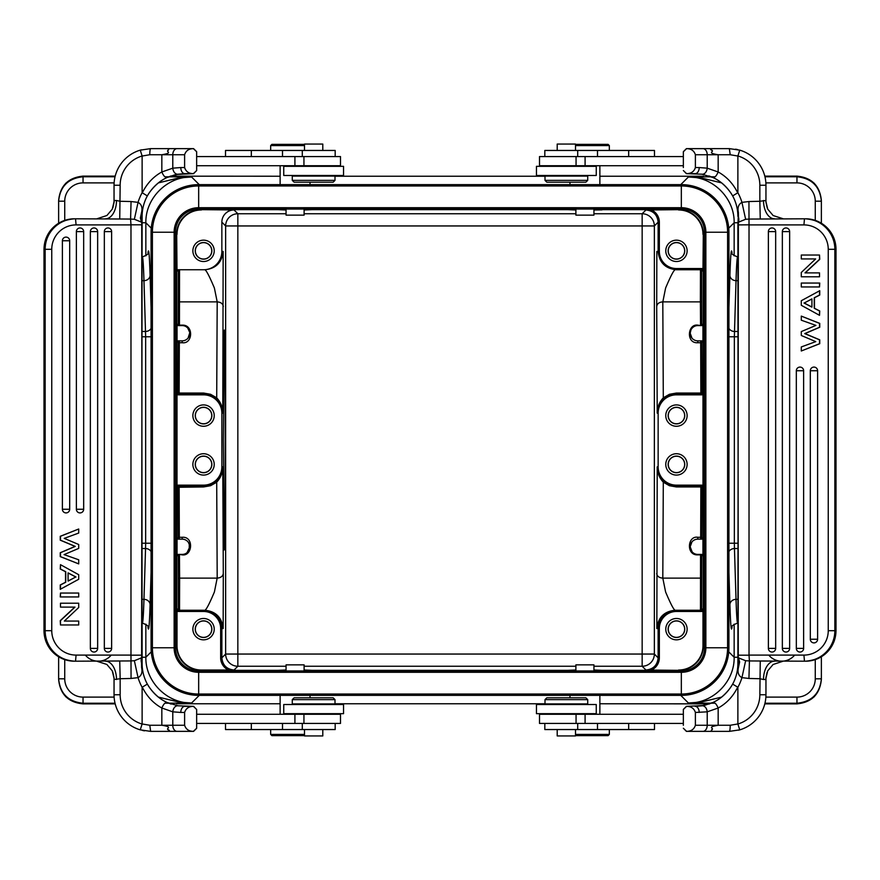 <?xml version="1.0" encoding="UTF-8"?>
<svg xmlns="http://www.w3.org/2000/svg" width="880" height="880" viewBox="0 0 880 880"><rect width="100%" height="100%" fill="white"/><g stroke="black" fill="none" stroke-linecap="round" stroke-linejoin="round"><path stroke-width="1.32" d="M304.491 150.458L304.491 144.056L322.795 144.056L322.795 150.458M322.795 729.542L322.795 735.944L304.491 735.944L304.491 729.542M271.887 144.364L304.491 144.364L271.887 144.364L270.666 145.585L304.491 145.585M302.291 156.563L302.291 150.458L225.511 150.458L225.511 156.563M302.291 150.458L335.181 150.458L335.181 156.563M304.491 734.415L270.666 734.415L270.666 729.542M271.887 735.636L304.491 735.636L271.887 735.636L270.666 734.415M282.502 723.437L282.502 729.542L302.291 729.542L302.291 723.437M282.502 729.542L251.328 729.542L251.328 723.437M225.511 723.437L225.511 729.542L251.328 729.542M335.181 723.437L335.181 729.542L302.291 729.542M280.126 695.365L280.126 714.285M196.647 165.715L340.494 165.715L340.494 156.563L196.647 156.563M196.647 723.437L340.494 723.437L340.494 714.285L196.647 714.285M74.415 218.801L75.537 218.801A30.514 30.393 90 0 0 45.144 249.315L45.144 630.685A30.514 30.393 90 0 0 75.537 661.199L130.592 660.935L134.365 660.726L141.449 657.855L141.614 667.656L142.12 216.359A42.713 42.713 0 0 1 147.345 195.899L142.12 192.731L142.12 155.991A30.514 30.514 0 0 0 120.153 185.24L119.746 218.999L75.537 218.801L76.065 224.906A24.409 24.31 90 0 0 51.755 249.315L44.022 249.315A30.514 30.393 -90 0 1 74.415 218.801C55.935 220.616 45.804 230.791 44 249.315L44 630.685L51.755 630.685A24.409 24.31 90 0 0 76.065 655.094L130.977 655.094L131.065 678.458L138.061 677.644L134.365 660.726M142.01 223.773L141.614 212.19C142.626 207.504 141.449 204.226 138.061 202.356L131.065 201.542L130.592 219.065L119.746 218.999M142.109 724.042A30.514 30.514 0 0 1 120.153 694.76L114.048 694.76L114.048 678.315L114.048 694.76A36.608 36.608 0 0 0 140.25 729.861L142.12 723.965L142.12 687.269A48.818 48.818 0 0 1 138.061 677.644C141.46 675.73 142.637 672.397 141.614 667.656M114.334 679.503L112.255 670.824L114.334 679.503L120.153 678.722L119.746 661.001M116.49 679.503A18.304 10.967 90 0 0 105.523 661.199M142.626 730.477L144.485 730.84M140.25 729.861L150.656 731.368L193.578 731.368L196.647 728.321L196.647 709.467A39.039 5.28 45.4 0 0 193.413 706.376L184.833 706.354A6.105 4.026 90 0 0 180.796 712.448L184.613 712.448C185.911 708.422 188.837 706.398 193.413 706.376M142.12 723.965L149.787 725.263L150.656 731.368L193.413 731.335C188.859 731.335 185.933 729.311 184.613 725.263L184.613 712.448M142.109 655.204L141.735 657.228A18.304 12.518 20.5 0 0 141.724 663.641L142.12 663.641A42.713 42.713 0 0 0 147.345 684.101L142.12 687.269M142.208 686.972C146.795 696.322 153.34 703.329 161.832 708.015L172.788 711.832L180.796 712.448M74.415 661.199C55.935 659.384 45.804 649.209 44 630.685A30.514 30.393 -90 0 0 74.415 661.199L75.537 661.199L76.065 655.094M112.255 670.824L106.854 664.444L96.899 661.243M114.037 677.798L112.728 671.836M142.131 156.035L149.787 154.737A6.105 0.869 90 0 1 150.656 148.632L140.25 150.139A36.608 36.608 0 0 0 114.048 185.24L114.037 202.279L112.893 207.746M142.12 155.991L140.25 150.139A36.608 36.608 0 0 0 114.048 185.24L114.048 201.685L114.334 200.497L116.49 200.497A18.304 10.967 -90 0 1 105.523 218.801M147.345 684.101C152.317 692.604 158.884 698.72 167.035 702.46L178.046 705.804L193.578 706.354L196.647 709.478M176.682 174.438L193.589 173.646L196.647 170.599L196.647 151.679L193.578 148.643M196.647 728.244A38.83 5.28 -45.4 0 1 193.413 731.335M196.647 170.522A38.83 5.28 -45.4 0 1 193.413 173.624C188.859 173.624 185.933 171.6 184.613 167.552L184.613 154.737C185.911 150.7 188.837 148.676 193.413 148.665A39.039 5.28 45.4 0 1 196.647 151.756M175.043 174.79L167.046 177.529L178.046 174.196L184.833 173.646A6.105 4.026 -90 0 1 180.796 167.552L172.788 168.168L161.832 171.985C153.351 176.649 146.806 183.656 142.208 193.028M178.046 705.804A6.105 4.257 99.1 0 0 172.788 711.832L172.788 725.263L184.613 725.263M142.12 663.641L142.12 655.094L141.449 657.855M142.12 216.359L141.724 216.359A18.304 12.518 -20.5 0 0 141.724 222.772L142.12 655.171L130.977 655.182M142.12 224.818L130.977 224.818M141.614 212.19L140.382 217.987L141.438 222.112L134.365 219.274L130.592 219.065L130.977 224.906L76.065 224.906M142.12 192.731A48.818 48.818 0 0 0 138.061 202.356L134.365 219.274M140.217 150.15L150.656 148.632L193.578 148.632L194.832 149.875M193.413 148.665L177.078 148.632A6.105 4.279 90 0 0 172.788 154.737L172.788 168.168A6.105 4.257 -99.1 0 0 178.046 174.196M131.065 201.542A280.049 24.409 180 0 0 120.153 201.278L116.49 200.497M114.345 200.508L112.266 209.154L106.92 215.501L96.899 218.801M68.079 572.99L75.768 576.994L68.079 580.987M62.392 509.256A3.663 3.652 90 0 0 66.033 512.919A3.663 3.652 90 0 0 69.685 509.256L69.685 240.768A3.663 3.652 90 0 0 66.033 237.105A3.663 3.652 90 0 0 62.392 240.768L62.392 509.256L69.696 509.256L69.685 240.768A3.663 3.663 0 0 0 66.033 237.105M76.373 509.256A3.663 3.652 90 0 0 80.014 512.919A3.663 3.652 90 0 0 83.666 509.256L83.666 231.616A3.663 3.652 90 0 0 80.014 227.953A3.663 3.652 90 0 0 76.373 231.616L76.373 509.256L83.677 509.256L83.666 231.616A3.663 3.663 0 0 0 80.014 227.953M90.354 648.384A3.663 3.652 90 0 0 93.995 652.047A3.663 3.652 90 0 0 97.647 648.384L97.647 231.616A3.663 3.652 90 0 0 93.995 227.953A3.663 3.652 90 0 0 90.354 231.616L90.354 648.384L97.647 648.384M104.335 648.384A3.663 3.652 90 0 0 107.976 652.047A3.663 3.652 90 0 0 111.628 648.384L111.628 231.616A3.663 3.652 90 0 0 107.976 227.953A3.663 3.652 90 0 0 104.335 231.616L104.335 648.384L111.639 648.384L111.628 231.616A3.663 3.663 0 0 0 107.976 227.953M78.705 529.012L60.258 536.283L60.258 540.177L75.053 546.392L60.258 552.728L60.258 556.622L78.705 563.893L78.705 559.79L64.075 554.609L78.705 548.405L78.705 544.511L64.229 538.373L78.705 533.06L78.705 529.012L60.478 536.283L60.478 540.177L75.273 546.392L60.478 552.728L60.478 556.622L78.705 563.893M60.478 564.674L60.258 569.019L65.538 571.725L65.538 582.252L60.258 584.958L60.258 589.303L78.705 579.271L78.705 574.706L60.478 564.674L60.478 569.019L65.747 571.725L65.747 582.252L60.478 584.958L60.478 589.303M60.478 593.043L60.258 596.948L78.705 596.948L78.705 593.043L60.478 593.043L60.478 596.948M78.496 621.071L64.35 621.071L78.705 607.519L78.705 603.207L60.478 603.207L60.478 607.101L74.998 607.101L60.478 620.653L60.478 624.965L78.705 624.965L78.705 621.071L64.35 621.071M74.778 607.101L60.258 620.653L60.478 624.965M60.478 603.207L60.478 607.101M75.768 576.994L68.079 581.097L68.079 572.88L75.988 576.994M149.787 154.737L161.832 154.737L161.832 171.985C163.526 175.901 165.253 177.749 167.035 177.54C158.884 181.28 152.317 187.396 147.345 195.899M194.832 707.586L193.578 706.332M184.833 173.646L193.413 173.624M333.168 697.807L294.118 697.807L333.168 697.807L334.994 699.633L334.994 703.912L292.281 703.912L292.281 699.633L334.994 699.633M299.002 703.912L299.002 704.517M299.002 713.669L299.002 714.285M294.118 182.193L333.168 182.193L294.118 182.193L292.281 180.367L334.994 180.367L334.994 176.088L292.281 176.088L292.281 180.367M328.284 165.715L328.284 166.331M328.284 175.483L328.284 176.088M304.106 670.956L304.106 664.862L286.055 664.862L286.055 670.956M286.055 209.044L286.055 215.138L304.106 215.138L304.106 209.044M557.205 150.458L557.205 144.056L575.509 144.056L575.509 150.458M575.509 729.542L575.509 735.944L557.205 735.944L557.205 729.542M609.334 150.458L609.334 145.585L575.509 145.585M608.113 144.364L575.509 144.364L608.113 144.364L609.334 145.585M597.498 156.563L597.498 150.458L577.709 150.458L577.709 156.563M597.498 150.458L628.672 150.458L628.672 156.563M654.489 156.563L654.489 150.458L628.672 150.458M544.819 156.563L544.819 150.458L577.709 150.458M599.874 184.635L599.874 165.715M608.113 735.636L575.509 735.636L608.113 735.636L609.334 734.415L575.509 734.415M577.709 723.437L577.709 729.542L654.489 729.542L654.489 723.437M577.709 729.542L544.819 729.542L544.819 723.437M576.059 714.285L539.506 714.285L539.506 723.437L683.353 723.437L683.353 714.285L576.059 714.285L576.059 723.437M585.09 165.715L683.353 165.715L683.353 156.563L539.506 156.563L539.506 165.715L585.09 165.715L585.09 156.563M805.585 661.199L804.463 661.199A30.514 30.393 -90 0 0 834.856 630.685L834.856 249.315A30.514 30.393 -90 0 0 804.463 218.801L749.408 219.065L745.635 219.274L738.551 222.145L738.386 212.344L737.88 663.641A42.713 42.713 0 0 1 732.655 684.101L737.88 687.269L737.88 724.009A30.514 30.514 0 0 0 759.847 694.76L760.254 661.001L804.463 661.199L803.935 655.094A24.409 24.31 -90 0 0 828.245 630.685L835.978 630.685A30.514 30.393 90 0 1 805.585 661.199C824.065 659.384 834.196 649.209 836 630.685L836 249.315L828.245 249.315A24.409 24.31 -90 0 0 803.935 224.906L749.023 224.906L748.935 201.542L741.939 202.356L745.635 219.274M737.99 656.227L738.386 667.81C737.374 672.496 738.551 675.774 741.939 677.644L748.935 678.458L749.408 660.935L760.254 661.001M737.891 155.958A30.514 30.514 0 0 1 759.847 185.24L765.952 185.24L765.952 201.685L765.952 185.24A36.608 36.608 0 0 0 739.75 150.139L737.88 156.035L737.88 192.731A48.818 48.818 0 0 1 741.939 202.356C738.54 204.27 737.363 207.603 738.386 212.344M765.666 200.497L767.745 209.176L765.666 200.497L759.847 201.278L760.254 218.999M763.51 200.497A18.304 10.967 -90 0 0 774.477 218.801M737.605 149.578L735.581 149.171M739.75 150.139L729.344 148.632L686.422 148.632L683.353 151.679L683.353 167.552M737.88 156.035L730.213 154.737L729.344 148.632M737.792 193.028C733.205 183.678 726.66 176.671 718.168 171.985L707.212 168.168A6.105 4.257 -80.9 0 1 701.954 174.196L712.965 177.54C721.116 181.28 727.683 187.396 732.655 195.899A42.713 42.713 0 0 1 737.88 216.359A42.713 42.713 0 0 0 732.655 195.899L737.88 192.731M805.585 218.801C824.065 220.616 834.196 230.791 836 249.315A30.514 30.393 90 0 0 805.585 218.801L804.463 218.801L803.935 224.906M767.745 209.176L773.146 215.556L783.101 218.757M765.963 202.202L767.305 208.241M737.869 723.965L730.213 725.263A6.105 0.869 -90 0 1 729.344 731.368L739.75 729.861A36.608 36.608 0 0 0 765.952 694.76L765.963 677.71L767.107 672.254M737.88 724.009L739.75 729.861A36.608 36.608 0 0 0 765.952 694.76L765.952 678.315L765.666 679.503L763.51 679.503A18.304 10.967 90 0 1 774.477 661.199M715.638 148.632L686.587 148.665C691.141 148.665 694.067 150.689 695.387 154.737L695.387 167.552C694.089 171.578 691.163 173.602 686.587 173.624A39.039 5.28 -134.6 0 1 683.364 170.533M686.587 148.665A38.83 5.28 134.6 0 0 683.353 151.756L683.353 154.737M701.954 174.196L686.422 173.646L683.353 170.522M703.307 705.573L686.411 706.354L683.353 709.401L683.353 725.274M683.353 709.467L683.353 712.448M686.422 731.357L683.353 728.244A39.039 5.28 -134.6 0 0 686.587 731.335C691.163 731.324 694.089 729.3 695.387 725.263L695.387 712.448L707.212 711.832L718.168 708.015C726.649 703.351 733.194 696.344 737.792 686.972M708.873 175.912L712.965 177.54C714.747 177.749 716.474 175.901 718.168 171.985L718.168 154.737L707.212 154.737L707.212 168.168L699.204 167.552A6.105 4.026 -90 0 1 695.167 173.646L686.587 173.624M683.353 709.478A38.83 5.28 134.6 0 1 686.587 706.376C691.141 706.376 694.067 708.4 695.387 712.448M738.276 222.772A18.304 12.518 -159.5 0 0 738.276 216.359L737.88 224.686M737.88 663.641L738.276 663.641A18.304 12.518 159.5 0 0 738.276 657.228L737.88 224.906L738.551 222.145M738.386 667.81L739.618 662.013L738.562 657.888L745.635 660.726L749.408 660.935L749.023 655.094L803.935 655.094M737.88 687.269A48.818 48.818 0 0 0 741.939 677.644L745.635 660.726M739.783 729.85L729.344 731.368L686.422 731.368L685.168 730.125M686.587 731.335L715.517 731.368C707.586 731.368 712.69 730.972 711.601 729.828C715.132 728.167 705.749 727.353 718.168 725.263L707.212 725.263L707.212 711.832A6.105 4.257 80.9 0 0 701.954 705.804L712.965 702.46C721.116 698.72 727.683 692.604 732.655 684.101M748.935 678.458A280.049 24.409 -0 0 0 759.847 678.722L763.51 679.503M765.655 679.492L767.734 670.846L773.08 664.499L783.101 661.199M811.921 307.01L804.232 303.006L811.921 299.013M817.608 370.744A3.663 3.652 -90 0 0 813.967 367.081A3.663 3.652 -90 0 0 810.315 370.744L810.315 639.232A3.663 3.652 -90 0 0 813.967 642.895A3.663 3.652 -90 0 0 817.608 639.232L817.608 370.744L810.304 370.744L810.315 639.232A3.663 3.663 0 0 0 813.967 642.895M803.627 370.744A3.663 3.652 -90 0 0 799.986 367.081A3.663 3.652 -90 0 0 796.334 370.744L796.334 648.384A3.663 3.652 -90 0 0 799.986 652.047A3.663 3.652 -90 0 0 803.627 648.384L803.627 370.744L796.323 370.744L796.334 648.384A3.663 3.663 0 0 0 799.986 652.047M789.646 231.616A3.663 3.652 -90 0 0 786.005 227.953A3.663 3.652 -90 0 0 782.353 231.616L782.353 648.384A3.663 3.652 -90 0 0 786.005 652.047A3.663 3.652 -90 0 0 789.646 648.384L789.646 231.616L782.353 231.616M775.665 231.616A3.663 3.652 -90 0 0 772.024 227.953A3.663 3.652 -90 0 0 768.372 231.616L768.372 648.384A3.663 3.652 -90 0 0 772.024 652.047A3.663 3.652 -90 0 0 775.665 648.384L775.665 231.616L768.361 231.616L768.372 648.384A3.663 3.663 0 0 0 772.024 652.047M801.295 350.988L819.742 343.717L819.742 339.823L804.947 333.608L819.742 327.272L819.742 323.378L801.295 316.107L801.295 320.21L815.925 325.391L801.295 331.595L801.295 335.489L815.771 341.627L801.295 346.94L801.295 350.988L819.522 343.717L819.522 339.823L804.727 333.608L819.522 327.272L819.522 323.378L801.295 316.107M819.522 315.326L819.742 310.981L814.462 308.275L814.462 297.748L819.742 295.042L819.742 290.697L801.295 300.729L801.295 305.294L819.522 315.326L819.522 310.981L814.253 308.275L814.253 297.748L819.522 295.042L819.522 290.697M819.522 286.957L819.742 283.052L801.295 283.052L801.295 286.957L819.522 286.957L819.522 283.052M801.504 258.929L815.65 258.929L801.295 272.481L801.295 276.793L819.522 276.793L819.522 272.899L805.002 272.899L819.522 259.347L819.522 255.035L801.295 255.035L801.295 258.929L815.65 258.929M805.222 272.899L819.742 259.347L819.522 255.035M819.522 276.793L819.522 272.899M804.232 303.006L811.921 298.903L811.921 307.12L804.012 303.006M699.204 712.448A6.105 4.026 90 0 0 695.167 706.354L701.954 705.804M712.998 702.449L704.946 705.221M685.168 172.414L686.422 173.668M546.832 697.807L585.882 697.807L546.832 697.807L545.006 699.633L587.719 699.633L587.719 703.912L545.006 703.912L545.006 699.633M585.882 697.807L587.719 699.633M551.716 703.912L551.716 704.517M551.716 713.669L551.716 714.285M585.882 182.193L546.832 182.193L585.882 182.193L587.719 180.367L545.006 180.367L545.006 176.088L587.719 176.088L587.719 180.367M551.716 165.715L551.716 166.331M551.716 175.483L551.716 176.088M593.945 670.956L593.945 664.862L575.894 664.862L575.894 670.956M575.894 209.044L575.894 215.138L593.945 215.138L593.945 209.044M681.329 695.365L198.671 695.365A47.597 47.597 0 0 1 151.074 647.768L151.074 232.232A47.597 47.597 0 0 1 198.671 184.635L681.329 184.635A47.597 47.597 0 0 1 728.926 232.232L728.926 647.768A47.597 47.597 0 0 1 681.329 695.365L681.329 694.034L198.671 694.034A46.255 46.255 0 0 1 152.405 647.768L152.405 232.232A46.255 46.255 0 0 1 198.671 185.966L681.329 185.966A46.255 46.255 0 0 1 727.595 232.232L727.595 647.768A46.255 46.255 0 0 1 681.329 694.034L681.329 670.956L198.671 670.956A23.188 23.188 0 0 1 175.483 647.768L175.483 232.232A23.188 23.188 0 0 1 198.671 209.044L681.329 209.044A23.188 23.188 0 0 1 704.517 232.232L704.517 647.768A23.188 23.188 0 0 1 681.329 670.956M223.355 440L224.312 330.165C225.544 324.863 225.544 555.137 224.312 549.835L223.355 440M58.63 223.234L58.63 201.19C60.104 186.395 68.244 178.266 83.039 176.781L83.039 182.886L114.125 182.886M58.63 200.53L58.63 201.19L58.63 200.53C60.104 185.735 68.244 177.595 83.039 176.121L83.039 176.781L115.038 176.781M58.63 678.81L64.735 678.81A18.304 18.304 -90 0 0 83.039 697.114L83.039 703.219C68.244 701.734 60.104 693.605 58.63 678.81L58.63 656.766M178.772 702.053L158.433 697.114A51.887 51.865 135 0 1 148.445 686.004M85.349 655.094A16.775 16.775 0 0 0 111.232 655.094M728.75 651.849L734.151 657.25C734.668 681.703 712.866 703.516 688.402 703.01L701.261 702.053L721.567 697.114A51.887 51.865 45 0 0 731.555 686.004M768.768 655.094A16.775 16.775 0 0 0 794.651 655.094M815.265 659.604L815.265 678.81A18.304 18.304 -90 0 1 796.961 697.114L796.961 703.219C811.756 701.734 819.896 693.605 821.37 678.81L821.37 679.47C819.896 694.265 811.756 702.405 796.961 703.879L796.961 703.219L764.962 703.219M821.37 679.47L821.37 656.766M764.962 176.781L796.961 176.781C811.756 178.266 819.896 186.395 821.37 201.19L821.37 223.234M286.055 666.248L237.842 666.248A12.199 12.199 45 0 1 225.643 654.049L225.643 225.951A12.199 12.199 135 0 1 237.842 213.752L234.058 209.968L201.113 209.649A24.409 24.409 -135 0 0 176.704 234.058L177.012 270.974A1.221 1.221 0 0 1 178.233 269.753L204.853 269.753C206.239 270.127 209.418 276.232 214.401 288.057L217.195 301.873L216.7 397.815L210.573 394.284L203.544 393.041L179.135 393.041L179.135 393.943A1.221 1.221 45 0 1 177.914 392.722L179.135 393.041L179.333 342.716L182.193 342.716C192.907 344.377 193.908 324.522 182.193 325.138L179.443 325.138L179.542 269.753L204.853 269.753C215.82 268.664 221.914 262.559 223.157 251.449L222.783 413.149C222.827 407.44 220.803 402.325 216.7 397.815L215.919 398.475L221.067 405.284L222.772 412.577L221.859 413.149L221.859 466.851A18.304 18.304 0 0 1 203.544 485.155L178.233 485.155A1.221 1.221 45 0 0 177.012 486.376L177.914 487.278L178.112 537.933A1.221 0.649 179.7 0 1 179.333 537.284L179.333 539.154A1.221 1.221 90 0 1 178.112 537.933L177.045 537.933L177.045 555.632A1.221 1.221 0 0 1 178.266 554.411L182.776 554.389M201.113 209.649L277.992 209.649L277.992 209.044M567.831 209.044L567.831 209.649L312.169 209.649L312.169 209.044M602.008 209.044L602.008 209.891L593.945 210.012M645.931 670.021C653.334 669.284 657.393 665.214 658.13 657.822L654.357 654.049A12.199 12.199 -45 0 1 642.158 666.248L645.931 670.021L678.887 670.351A24.409 24.409 -135 0 0 703.296 645.942L703.296 234.058A24.409 24.409 135 0 0 678.887 209.649L602.008 209.649M678.887 670.351L602.008 670.351L602.008 670.956M312.169 670.956L312.169 670.351L567.831 670.351L567.831 670.956M201.113 670.351L201.421 670.032A24.409 24.409 135 0 1 177.012 645.623L176.704 645.942A24.409 24.409 135 0 0 201.113 670.351L277.992 670.351L277.992 670.956M176.704 645.942L176.704 234.058M182.193 342.716L182.193 340.846A7.623 7.623 0 0 0 189.816 333.212A7.623 7.623 0 0 0 182.193 325.589L178.266 325.589A1.221 1.221 180 0 1 177.045 324.368L177.045 342.067L178.112 342.067A1.221 1.221 90 0 1 179.333 340.846L179.333 342.716A1.221 0.649 -179.7 0 1 178.112 342.067L177.914 392.722L177.012 393.624L177.012 486.376M177.012 645.623L177.023 609.026L178.321 609.026L178.222 555.632A1.221 0.77 179.6 0 1 179.443 554.862L179.63 578.127A1.221 0.924 -0.6 0 0 178.42 579.051M177.012 611.127A2.442 2.442 180 0 0 178.244 611.468L178.244 610.247L203.555 610.247C214.654 611.347 220.759 617.452 221.87 628.551L221.87 657.822L225.643 654.049L642.158 654.049L642.158 213.752A12.199 12.199 -135 0 1 654.357 225.951L658.13 222.178L658.13 251.449C659.241 262.548 665.346 268.653 676.445 269.753L701.756 269.753L701.756 268.532A2.442 2.442 0 0 1 702.988 268.873L703.296 234.058M178.321 609.026A1.221 1.221 90 0 0 179.542 610.247L179.63 578.127L217.195 578.127C220.814 577.786 222.849 576.246 223.3 573.518L222.783 466.851C222.827 472.56 220.803 477.675 216.7 482.185L217.195 578.127M177.045 555.632L178.222 555.632A1.221 1.221 90 0 1 179.443 554.411L182.193 554.411A7.623 7.623 0 0 0 189.816 546.788A7.623 7.623 0 0 0 182.193 539.154L178.266 539.154A1.221 1.221 180 0 1 177.045 537.933M182.193 539.154L182.193 537.284C194.095 536.217 192.61 556.424 182.193 554.862L182.193 554.411M221.859 466.851L222.783 466.851C222.794 472.417 220.506 477.301 215.919 481.525L216.502 482.35L210.573 485.716L203.544 486.959L177.914 487.278A1.221 1.221 135 0 1 179.135 486.057L179.333 537.284L182.193 537.284M214.225 415.591A10.681 10.681 0 0 0 198.209 406.34A10.681 10.681 0 0 0 198.209 424.842A10.681 10.681 0 0 0 214.225 415.591M214.225 464.409A10.681 10.681 0 0 0 198.209 455.158A10.681 10.681 0 0 0 198.209 473.66A10.681 10.681 0 0 0 214.225 464.409M177.012 393.624A1.221 1.221 -45 0 0 178.233 394.845L203.544 394.845A18.304 18.304 0 0 1 221.859 413.149M189.805 332.673L188.1 338.041M185.911 326.557L187.352 327.602L185.911 326.557M187.715 327.954L189.783 332.519M182.193 340.846L178.266 340.846A1.221 1.221 0 0 0 177.045 342.067M177.012 270.974L178.321 270.974L178.222 324.368A1.221 0.77 -179.6 0 0 179.443 325.138L179.443 325.589A1.221 1.221 90 0 1 178.222 324.368L177.045 324.368M234.058 209.968A12.21 12.199 45 0 0 221.859 222.167L221.859 251.449A18.304 18.304 180 0 1 203.544 269.753M177.012 234.377A24.409 24.409 -135 0 1 201.421 209.968M214.225 250.844A10.681 10.681 0 0 0 198.209 241.593A10.681 10.681 0 0 0 198.209 260.084A10.681 10.681 0 0 0 214.225 250.844M217.195 578.017L214.412 591.943C209.429 603.768 206.239 609.873 204.853 610.247C215.82 611.336 221.914 617.441 223.157 628.551L223.3 573.518M201.421 670.032L228.503 670.032A13.42 13.42 135 0 1 220.649 657.822L220.649 628.551L223.157 628.551M228.503 670.032L234.069 670.021C226.666 669.284 222.607 665.214 221.87 657.822L220.649 657.822M277.992 670.351L286.055 669.988M304.106 669.988L312.169 670.351M567.831 670.351L575.894 669.988M593.945 669.988L602.008 670.351M697.807 537.284L697.807 539.154A7.623 7.623 0 0 0 690.184 546.788A7.623 7.623 0 0 0 697.807 554.411L701.734 554.411A1.221 1.221 180 0 1 702.955 555.632L702.955 537.933L701.888 537.933A1.221 1.221 -90 0 1 700.667 539.154L700.667 537.284A1.221 0.649 0.3 0 1 701.888 537.933L702.086 487.278L700.865 486.959L700.667 537.284L697.807 537.284C687.39 535.425 685.927 555.588 697.807 554.862L700.557 554.862A1.221 0.77 -179.6 0 1 701.778 555.632L701.679 609.026L702.977 609.026L702.988 611.127A2.442 2.442 0 0 1 701.756 611.468L701.756 610.247L676.445 610.247C665.346 611.347 659.241 617.452 658.13 628.551L658.13 657.822L659.351 657.822A13.42 13.42 45 0 1 651.497 670.032M659.351 657.822L659.351 628.551L656.843 628.551L657.217 466.851C657.173 472.56 659.197 477.675 663.3 482.185L669.427 485.716L676.456 486.959L700.865 486.959L700.865 486.057A1.221 1.221 -135 0 1 702.086 487.278L702.988 486.376L702.988 393.624L702.086 392.722L701.888 342.067A1.221 0.649 -0.3 0 1 700.667 342.716L700.865 393.041L702.086 392.722A1.221 1.221 -45 0 1 700.865 393.943L700.865 393.041L676.456 393.041L676.456 394.845L701.767 394.845A1.221 1.221 -135 0 0 702.988 393.624M702.988 486.376A1.221 1.221 135 0 0 701.767 485.155L676.456 485.155A18.304 18.304 0 0 1 658.141 466.851L658.141 413.149A18.304 18.304 0 0 1 676.456 394.845M656.711 306.999L656.843 251.449L659.351 251.449L659.351 222.178L658.13 222.178C657.393 214.786 653.334 210.716 645.931 209.979L642.158 213.752L593.945 213.752M678.887 209.649L651.497 209.968A13.42 13.42 -45 0 1 659.351 222.178M651.497 209.968L645.931 209.979M575.894 210.012L567.831 209.649M312.169 209.649L304.106 210.012M286.055 210.012L277.992 209.649M678.579 209.968A24.409 24.409 135 0 1 702.988 234.377M687.126 250.844A10.681 10.681 0 0 0 671.11 241.593A10.681 10.681 0 0 0 671.11 260.084A10.681 10.681 0 0 0 687.126 250.844M702.988 611.127L702.988 645.623A24.409 24.409 -135 0 1 678.579 670.032M702.988 268.873L702.977 270.974L701.679 270.974L701.778 324.368A1.221 0.77 -0.4 0 1 700.557 325.138L700.37 301.873L662.805 301.873L663.3 397.815L669.427 394.284L676.456 393.041M697.807 340.846L701.734 340.846A1.221 1.221 180 0 1 702.955 342.067L702.955 324.368A1.221 1.221 180 0 1 701.734 325.589L697.807 325.589A7.623 7.623 0 0 0 690.184 333.212A7.623 7.623 0 0 0 697.807 340.846L697.807 342.716C685.894 343.783 687.401 323.565 697.807 325.138L700.557 325.589A1.221 1.221 -90 0 0 701.778 324.368L702.955 324.368M687.126 629.156A10.681 10.681 0 0 0 671.11 619.916A10.681 10.681 0 0 0 671.11 638.407A10.681 10.681 0 0 0 687.126 629.156M656.843 628.551C658.086 617.441 664.18 611.336 675.147 610.247L676.445 610.247L675.147 610.247C673.761 609.873 670.582 603.768 665.599 591.943L662.805 578.127L663.3 482.185L664.081 481.525L661.837 479.292L658.339 473.264L657.228 467.423L658.141 466.851M702.955 555.632L701.778 555.632A1.221 1.221 -90 0 0 700.557 554.411L700.458 610.247A1.221 1.221 -90 0 0 701.679 609.026M676.456 485.155L675.983 486.046L669.845 484.88L664.081 481.525M691.966 338.118L690.184 333.212L690.987 329.802M701.679 270.974A1.221 1.221 -90 0 0 700.458 269.753L700.37 301.873A1.221 0.924 179.4 0 0 701.58 300.949M662.805 301.983L665.599 288.057C670.582 276.232 673.772 270.127 675.147 269.753M658.141 413.149L657.217 413.149C657.173 407.44 659.197 402.325 663.3 397.815L664.081 398.475L669.845 395.12L676.456 393.943L700.865 393.943L701.767 394.845M662.805 301.873C659.164 302.159 657.129 303.688 656.7 306.482L657.217 413.149C657.206 407.583 659.494 402.699 664.081 398.475M687.126 415.591A10.681 10.681 0 0 0 671.11 406.34A10.681 10.681 0 0 0 671.11 424.842A10.681 10.681 0 0 0 687.126 415.591M684.75 415.591A8.294 8.294 0 0 0 672.298 408.408A8.294 8.294 0 0 0 672.298 422.774A8.294 8.294 0 0 0 684.75 415.591M684.651 415.591A8.195 8.195 0 0 1 672.353 422.686A8.195 8.195 0 0 1 672.353 408.496A8.195 8.195 0 0 1 684.651 415.591M687.126 464.409A10.681 10.681 0 0 0 671.11 455.158A10.681 10.681 0 0 0 671.11 473.66A10.681 10.681 0 0 0 687.126 464.409M684.75 464.409A8.294 8.294 0 0 0 672.298 457.226A8.294 8.294 0 0 0 672.298 471.592A8.294 8.294 0 0 0 684.75 464.409M684.651 464.409A8.195 8.195 0 0 1 672.353 471.504A8.195 8.195 0 0 1 672.353 457.314A8.195 8.195 0 0 1 684.651 464.409M697.807 539.154L701.734 539.154A1.221 1.221 0 0 0 702.955 537.933M692.164 551.914L690.184 546.788L691.911 541.948M684.75 629.156A8.294 8.294 0 0 0 672.298 621.973A8.294 8.294 0 0 0 672.298 636.35A8.294 8.294 0 0 0 684.75 629.156M684.651 629.156A8.195 8.195 0 0 1 672.353 636.262A8.195 8.195 0 0 1 672.353 622.061A8.195 8.195 0 0 1 684.651 629.156M684.75 250.844A8.294 8.294 0 0 0 672.298 243.65A8.294 8.294 0 0 0 672.298 258.027A8.294 8.294 0 0 0 684.75 250.844M684.651 250.844A8.195 8.195 0 0 1 672.353 257.939A8.195 8.195 0 0 1 672.353 243.738A8.195 8.195 0 0 1 684.651 250.844M214.225 629.156A10.681 10.681 0 0 0 198.209 619.916A10.681 10.681 0 0 0 198.209 638.407A10.681 10.681 0 0 0 214.225 629.156M215.919 481.525L210.155 484.88L203.544 486.057L203.544 485.155M211.849 629.156A8.294 8.294 0 0 0 199.397 621.973A8.294 8.294 0 0 0 199.397 636.35A8.294 8.294 0 0 0 211.849 629.156M211.75 629.156A8.195 8.195 0 0 1 199.452 636.262A8.195 8.195 0 0 1 199.452 622.061A8.195 8.195 0 0 1 211.75 629.156M203.544 394.845L204.017 393.954L210.155 395.12L215.919 398.475M211.849 250.844A8.294 8.294 0 0 0 199.397 243.65A8.294 8.294 0 0 0 199.397 258.027A8.294 8.294 0 0 0 211.849 250.844M211.75 250.844A8.195 8.195 0 0 1 199.452 257.939A8.195 8.195 0 0 1 199.452 243.738A8.195 8.195 0 0 1 211.75 250.844M211.849 415.591A8.294 8.294 0 0 0 199.397 408.408A8.294 8.294 0 0 0 199.397 422.774A8.294 8.294 0 0 0 211.849 415.591M211.75 415.591A8.195 8.195 0 0 1 199.452 422.686A8.195 8.195 0 0 1 199.452 408.496A8.195 8.195 0 0 1 211.75 415.591M211.849 464.409A8.294 8.294 0 0 0 199.397 457.226A8.294 8.294 0 0 0 199.397 471.592A8.294 8.294 0 0 0 211.849 464.409M211.75 464.409A8.195 8.195 0 0 1 199.452 471.504A8.195 8.195 0 0 1 199.452 457.314A8.195 8.195 0 0 1 211.75 464.409M189.695 545.435L189.816 546.788L187.055 552.662M185.856 553.476L186.78 552.882M188.221 542.102L189.673 545.303M164.89 703.208L180.246 703.109L178.805 702.064L191.598 703.01C167.134 703.516 145.332 681.703 145.849 657.25L151.25 651.849M142.12 599.346L143.979 599.346C143.473 614.977 142.934 622.886 142.351 623.062C147.114 624.943 149.017 626.351 148.049 627.253L148.049 627.242M142.12 331.463L145.552 331.463A6.105 5.313 178.2 0 0 151.074 328.361M148.049 252.758L148.049 252.747C149.017 253.649 147.114 255.057 142.351 256.949C142.934 257.114 143.473 265.023 143.979 280.654L142.12 280.654M148.445 193.996A51.887 51.865 -135 0 1 158.433 182.886L178.739 177.947L191.598 176.99A214.016 3.74 0 0 0 180.246 176.891L178.794 177.947M115.038 703.219L83.039 703.219L83.039 703.879C68.244 702.405 60.104 694.265 58.63 679.47M172.733 176.121A1.826 1.826 0 0 1 173.25 176.198A1.826 1.826 180 0 0 172.733 176.121L170.511 176.121L172.733 176.165A1.826 1.826 0 0 1 173.019 176.187L280.126 176.231L172.733 176.165M172.733 703.835L173.008 703.813A1.826 1.826 180 0 1 172.733 703.835L170.511 703.879L172.733 703.879A1.826 1.826 0 0 0 173.25 703.802A1.826 1.826 180 0 1 172.733 703.879M707.267 703.835A1.826 1.826 180 0 1 706.981 703.813L599.874 703.769L707.267 703.879A1.826 1.826 180 0 1 706.75 703.802A1.826 1.826 0 0 0 707.267 703.879L709.489 703.879L707.267 703.879M706.75 176.198A1.826 1.826 0 0 1 707.267 176.121L709.489 176.121L707.267 176.121A1.826 1.826 0 0 0 706.75 176.198M715.11 176.792L699.754 176.891L701.195 177.936L688.402 176.99C712.866 176.484 734.668 198.297 734.151 222.75L734.151 255.838M731.555 193.996A51.887 51.865 -45 0 0 721.567 182.886L701.228 177.947M737.88 280.654L736.021 280.654C736.527 265.023 737.066 257.114 737.649 256.938C732.886 255.057 730.983 253.649 731.951 252.747L731.951 252.758M737.88 336.776L734.349 336.776L736.021 280.654A6.105 5.313 1.8 0 1 729.916 275.341L728.926 307.494M731.951 627.242L731.951 627.253C730.983 626.351 732.886 624.943 737.649 623.051C737.066 622.886 736.527 614.977 736.021 599.346L737.88 599.346M728.926 572.506L729.916 604.659A6.105 5.313 178.2 0 1 736.021 599.346L734.448 548.537A6.105 5.313 -1.8 0 0 728.926 551.639M737.88 548.537L734.448 548.537L734.349 543.224L737.88 543.224M728.926 328.361A6.105 5.313 -178.2 0 0 734.448 331.463L737.88 331.463M765.875 182.886L796.961 182.886L796.961 176.121C811.756 177.595 819.896 185.735 821.37 200.53M142.12 222.75L145.849 222.75C145.332 198.297 167.134 176.484 191.598 176.99L199.243 184.635M151.074 551.639A6.105 5.313 1.8 0 0 145.552 548.537L143.979 599.346A6.105 5.313 -178.2 0 1 150.084 604.659L151.074 572.506M151.074 543.224L145.651 543.224L145.552 548.537L142.12 548.537M151.074 307.494L150.084 275.341A6.105 5.313 -1.8 0 1 143.979 280.654L145.651 336.776L142.12 336.776M680.757 695.365L688.402 703.01A213.829 3.729 180 0 0 699.754 703.109L701.206 702.053M283.745 704.517L343.541 704.517L343.541 713.669L283.745 713.669L283.745 704.517M343.541 166.331L343.541 175.483L283.745 175.483L283.745 166.331L343.541 166.331M536.459 704.517L596.255 704.517L596.255 713.669L536.459 713.669L536.459 704.517M596.255 166.331L596.255 175.483L536.459 175.483L536.459 166.331L596.255 166.331M282.502 150.458L282.502 156.563M251.328 156.563L251.328 150.458M303.941 156.563L303.941 165.715M294.91 156.563L294.91 165.715M294.91 714.285L294.91 723.437M303.941 714.285L303.941 723.437M120.153 694.76L120.153 678.722A280.049 24.409 0 0 0 131.065 678.458M171.127 704.088L167.035 702.46C165.253 702.251 163.526 704.099 161.832 708.015L161.832 725.263C174.262 727.188 164.846 728.42 168.399 729.828C170.544 730.917 169.235 731.434 164.483 731.368M149.787 725.263L172.788 725.263A6.105 4.279 90 0 0 177.078 731.368M164.483 148.632C172.414 148.632 167.31 149.028 168.399 150.172C164.868 151.833 174.251 152.647 161.832 154.737L184.613 154.737M120.153 185.24L114.048 185.24M51.755 249.315L51.755 630.685M130.977 224.906L130.977 655.094M62.392 240.768L69.696 240.768M76.373 231.616L83.677 231.616M90.354 231.616L97.647 231.616M104.335 231.616L111.639 231.616M184.613 167.552L180.796 167.552M597.498 729.542L597.498 723.437M628.672 723.437L628.672 729.542M585.09 723.437L585.09 714.285M576.059 165.715L576.059 156.563M759.847 185.24L759.847 201.278A280.049 24.409 180 0 0 748.935 201.542M730.213 154.737L718.168 154.737C705.738 152.812 715.154 151.58 711.601 150.172C709.456 149.083 710.765 148.566 715.517 148.632M749.023 224.818L737.88 224.906M702.922 148.632A6.105 4.279 -90 0 1 707.212 154.737L695.387 154.737M730.213 725.263L718.168 725.263L718.168 708.015C716.474 704.099 714.747 702.251 712.965 702.46L708.895 704.088M732.655 195.899A42.713 42.713 0 0 1 737.88 216.359M737.88 655.182L749.023 655.182M759.847 694.76L765.952 694.76M828.245 630.685L828.245 249.315M749.023 655.094L749.023 224.906M817.608 639.232L810.304 639.232M803.627 648.384L796.323 648.384M789.646 648.384L782.353 648.384M775.665 648.384L768.361 648.384M699.204 167.552L695.387 167.552M702.922 731.368A6.105 4.279 -90 0 0 707.212 725.263L695.387 725.263M198.671 695.365L198.671 670.956M151.074 647.768L175.483 647.768M151.074 232.232L175.483 232.232M198.671 184.635L198.671 209.044M681.329 184.635L681.329 209.044M728.926 232.232L704.517 232.232M728.926 647.768L705.859 647.768A24.519 24.519 0 0 1 681.329 672.298L198.671 672.298A24.519 24.519 0 0 1 174.141 647.768L174.141 232.232A24.519 24.519 0 0 1 198.671 207.702L681.329 207.702A24.519 24.519 0 0 1 705.859 232.232L705.859 647.768L704.517 647.768M64.735 659.604L64.735 678.81M83.039 697.114L114.125 697.114M180.246 703.109A214.17 3.74 180 0 0 191.598 703.01L199.243 695.365M83.039 703.879L115.203 703.879L83.039 703.879M176.396 703.769L280.126 703.769L176.396 703.769M334.994 703.769L545.006 703.769L334.994 703.769M764.797 703.879L796.961 703.879L764.797 703.879M699.754 703.109L715.11 703.208M734.151 624.162L734.151 657.25L737.88 657.25M765.875 697.114L796.961 697.114M815.265 678.81L821.37 678.81M178.244 610.247L177.023 609.026M179.443 554.411L182.193 554.862M178.233 485.155L179.135 486.057L203.544 486.057L203.544 486.959M178.233 394.845L179.135 393.943L203.544 393.943L203.544 393.041M223.3 306.482C222.871 303.699 220.836 302.159 217.195 301.873L179.63 301.873A1.221 0.924 0.6 0 1 178.42 300.949M178.321 270.974A1.221 1.221 90 0 1 179.542 269.753M221.859 251.449L223.157 251.449M221.859 222.167L225.643 225.951L237.842 225.951L237.842 666.248L234.069 670.021M286.055 213.752L237.842 213.752L237.842 225.951L654.357 225.951L654.357 654.049L642.158 654.049L642.158 666.248L593.945 666.248M575.894 666.248L304.106 666.248M304.106 213.752L575.894 213.752M701.756 268.532L676.445 268.532A17.083 17.083 0 0 1 659.351 251.449M702.955 342.067L701.888 342.067A1.221 1.221 -90 0 0 700.667 340.846L700.667 342.716L697.807 342.716M659.351 628.551A17.083 17.083 0 0 1 676.445 611.468L701.756 611.468M676.445 610.247L676.445 611.468M701.58 579.051A1.221 0.924 0.6 0 0 700.37 578.127L662.805 578.127C659.164 577.841 657.129 576.301 656.7 573.518M701.767 485.155L700.865 486.057L676.456 486.057L676.456 486.959M676.445 268.532L676.445 269.753M701.756 269.753L702.977 270.974M702.977 609.026L701.756 610.247M178.244 611.468L203.555 611.468A17.083 17.083 180 0 1 220.649 628.551M203.555 611.468L203.555 610.247M142.12 657.25L145.849 657.25L145.849 624.162M150.084 275.341C149.413 254.232 148.698 246.818 147.95 253.099M151.25 228.151L145.849 222.75L145.849 255.838M64.735 220.396L64.735 201.19A18.304 18.304 90 0 1 83.039 182.886M64.735 201.19L58.63 201.19M115.203 176.121L83.039 176.121L115.203 176.121M796.961 176.121L764.797 176.121L796.961 176.121M703.604 176.231L599.874 176.231L703.604 176.231M545.006 176.231L334.994 176.231L545.006 176.231M180.246 176.891L164.89 176.792M699.754 176.891A214.016 3.74 0 0 0 688.402 176.99L680.757 184.635M821.37 201.19L815.265 201.19A18.304 18.304 90 0 0 796.961 182.886M815.265 220.396L815.265 201.19M729.916 604.659C730.587 625.768 731.302 633.182 732.05 626.901M728.926 336.776L734.349 336.776L734.349 543.224L728.926 543.224M732.05 253.099C731.302 246.818 730.587 254.232 729.916 275.341M737.88 222.75L734.151 222.75L728.75 228.151M147.95 626.901C148.698 633.182 149.413 625.768 150.084 604.659M142.12 543.224L145.651 543.224L145.651 336.776L151.074 336.776M270.666 145.585L270.666 150.458M280.126 165.715L280.126 184.635M310.024 182.193L310.024 184.635M310.024 695.365L310.024 697.807M140.063 729.806L150.546 731.368M140.25 150.139L141.295 149.853M44 630.685L44 249.315M66.033 512.919A3.663 3.663 0 0 0 69.696 509.256M80.014 512.919A3.663 3.663 0 0 0 83.677 509.256M93.995 227.953A3.663 3.663 0 0 1 97.658 231.616L97.658 648.384A3.663 3.663 0 0 1 93.995 652.047M107.976 652.047A3.663 3.663 0 0 0 111.639 648.384M167.035 177.54L171.105 175.912M114.037 202.279L112.266 209.143M114.07 201.982L114.037 202.631L114.07 201.982M294.118 697.807L292.281 699.633M328.284 703.912L328.284 704.517M328.284 713.669L328.284 714.285M333.168 182.193L334.994 180.367M299.002 165.715L299.002 166.331M299.002 175.483L299.002 176.088M569.976 184.635L569.976 182.193M609.334 734.415L609.334 729.542M599.874 714.285L599.874 695.365M569.976 697.807L569.976 695.365M739.937 150.194L729.454 148.632M739.75 729.861L738.628 730.169M836 249.315L836 630.685M813.967 367.081A3.663 3.663 0 0 0 810.304 370.744M799.986 367.081A3.663 3.663 0 0 0 796.323 370.744M786.005 652.047A3.663 3.663 0 0 1 782.342 648.384L782.342 231.616A3.663 3.663 0 0 1 786.005 227.953M772.024 227.953A3.663 3.663 0 0 0 768.361 231.616M713.075 177.584L709.852 176.253M765.963 677.71L767.734 670.857M765.93 678.018L765.963 677.369L765.93 678.018M580.998 703.912L580.998 704.517M580.998 713.669L580.998 714.285M546.832 182.193L545.006 180.367M580.998 165.715L580.998 166.331M580.998 175.483L580.998 176.088M187.649 327.888L189.783 332.475L189.563 335.203M189.332 335.896L188.496 337.513M187.55 338.635L186.835 339.262M657.58 470.481L657.228 467.423M693.462 339.493L692.714 338.888M691.779 337.887L690.745 336.094M690.47 335.313L690.195 333.751M694.65 326.271L693.836 326.7M692.681 327.569L691.79 328.526M222.42 409.519L222.772 412.577M183.557 554.29L184.272 554.125M186.868 552.805L187.451 552.31M187.704 552.057L188.298 551.353M188.408 551.21L188.815 550.572M189.244 549.681L189.277 543.961M189.2 543.774L188.232 542.124M65.494 183.557L66.066 182.985M65.494 696.443L66.066 697.015M813.923 182.985L814.506 183.557M814.506 696.443L813.934 697.015"/></g></svg>
